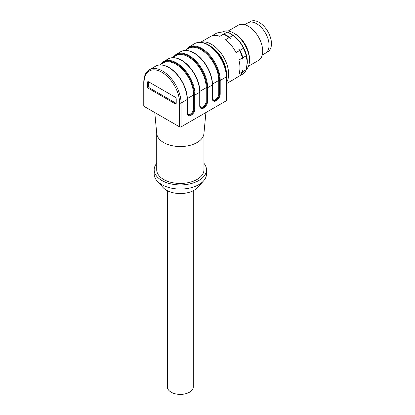 <?xml version="1.0" encoding="UTF-8"?>
<svg xmlns="http://www.w3.org/2000/svg" width="415" height="415" viewBox="0 0 415 415"><rect width="100%" height="100%" fill="white"/><g stroke="black" fill="none" stroke-linecap="round" stroke-linejoin="round"><path stroke-width="0.62" d="M193.286 190.713L193.286 386.915A12.953 7.475 180 0 1 185.292 393.825A12.953 7.475 180 0 1 171.177 392.206A12.953 7.475 180 0 1 167.385 386.915L167.385 190.713M248.481 66.218L258.493 60.44A20.314 11.729 -120 0 0 261.606 44.161A20.314 11.729 -120 0 0 248.331 26.259A20.314 11.729 -120 0 0 238.174 25.253L228.167 31.032M222.357 32.038L222.497 31.96A22.348 12.901 60 0 1 233.671 33.065L235.108 33.895A20.314 11.729 60 0 1 249.472 58.78L249.472 60.434A22.348 12.901 60 0 1 246.245 69.621M226.606 83.545L234.906 78.751A24.381 14.074 -120 0 0 235.995 77.999L239.559 75.94A24.381 14.074 60 0 0 242.443 71.837L242.651 70.415L242.858 71.598A24.381 14.074 60 0 1 239.969 75.701L239.803 75.732M200.533 42.294L210.524 36.525A24.381 14.074 -120 0 1 219.831 36.344L223.395 34.289A24.381 14.074 60 0 1 229.168 37.62L225.604 39.679A24.381 14.074 -120 0 1 235.995 52.601L239.559 50.547A24.381 14.074 60 0 1 242.443 57.981L238.879 60.04A24.381 14.074 -120 0 1 238.879 73.896L242.443 71.837M200.901 42.32A24.381 14.074 60 0 1 221.636 54.059A24.381 14.074 60 0 1 227.565 80.427A24.381 14.074 60 0 1 226.606 82.331M213.175 35.187A24.381 14.074 60 0 1 213.419 34.974L214.187 35.01L211.717 35.96M223.395 34.289L222.627 34.253L223.81 34.051A24.381 14.074 60 0 1 229.578 37.381L230.351 38.714L229.168 37.62M239.559 50.547L238.786 49.214L239.969 50.308A24.381 14.074 60 0 1 242.858 57.742L242.651 59.163L242.443 57.981M223.81 34.051L227.192 32.095A24.381 14.074 60 0 1 230.081 33.48A24.381 14.074 60 0 1 232.965 35.425L229.578 37.381M227.192 32.095C225.08 31.623 221.62 31.934 216.801 33.024L213.419 34.974M239.969 50.308L243.356 48.353A24.381 14.074 60 0 1 246.24 55.792L242.858 57.742M242.858 71.598L246.24 69.642A24.381 14.074 60 0 1 243.356 73.751L239.969 75.701M230.081 33.48L231.518 34.31A22.348 12.901 60 0 1 247.319 61.679A22.348 12.901 60 0 1 247.195 63.9M243.356 48.353C241.245 43.264 237.779 38.958 232.965 35.425M246.24 69.642L247.257 62.131L246.24 55.792M210.405 46.174A22.856 13.197 60 0 1 226.486 74.026M233.671 33.065A22.348 12.901 60 0 1 249.472 60.434M262.233 55.055L265.418 53.219A17.523 10.116 -120 0 0 265.418 32.982A17.523 10.116 -120 0 0 247.895 22.867L244.71 24.703M266.409 52.498L267.867 51.657A17.394 10.043 -120 0 0 270.533 37.718A17.394 10.043 -120 0 0 259.168 22.384A17.394 10.043 -120 0 0 250.473 21.523L249.01 22.369M175.13 97.136A1.525 0.882 60 0 1 176.209 99.003L176.209 103.148A1.525 0.882 60 0 1 175.893 103.849A1.525 0.882 60 0 1 175.13 103.771L148.554 88.426A1.525 0.882 60 0 1 147.475 86.564L147.475 82.414A1.525 0.882 60 0 1 147.792 81.719A1.525 0.882 60 0 1 148.554 81.791L175.13 97.136M147.475 82.414L148.373 81.895A1.525 0.882 60 0 1 148.388 81.714M176.193 103.335A1.525 0.882 60 0 1 176.027 103.252L175.13 103.771M148.554 88.426L149.452 87.913A1.525 0.882 60 0 1 148.373 86.045L147.475 86.564M148.373 81.895L148.373 86.045M149.452 87.913L176.027 103.252M181.054 126.891A1.017 0.586 180 0 1 179.617 126.891L179.617 103.044A25.144 14.515 -120 0 0 161.84 72.257A25.144 14.515 -120 0 0 144.062 82.518A1.017 0.586 180 0 1 143.766 82.103C143.974 75.852 145.878 71.722 149.483 69.715A26.155 15.101 60 0 1 162.561 71.012A26.155 15.101 60 0 1 181.054 103.044L181.054 126.891L226.31 100.767L226.606 100.108M154.178 169.813L154.178 173.963A26.155 15.101 0 0 0 157.109 180.904L162.971 187.445A19.557 11.288 0 0 0 180.338 193.546A19.557 11.288 0 0 0 197.706 187.445L203.568 180.904A26.155 15.101 0 0 0 206.494 173.963L206.494 169.813A26.155 15.101 180 0 1 198.832 180.494A26.155 15.101 180 0 1 170.326 183.767A26.155 15.101 180 0 1 154.178 169.813A26.155 15.101 180 0 1 156.72 163.323M157.109 180.904A26.155 15.101 0 0 0 198.832 184.639A26.155 15.101 0 0 0 203.568 180.904M203.957 163.323A26.155 15.101 180 0 1 206.494 169.813M156.72 133.277L156.72 169.813A23.619 13.638 0 0 0 180.338 183.451A23.619 13.638 0 0 0 203.957 169.813L203.957 133.277M154.764 112.543L156.756 133.646A23.619 13.638 0 0 0 180.338 146.542A23.619 13.638 0 0 0 203.921 133.646L205.913 112.543M144.062 82.518L144.062 106.365L179.617 126.891M144.062 106.365A1.017 0.586 180 0 1 143.766 105.95L143.766 82.103M198.038 81.714A25.144 14.515 -120 0 0 189.525 66.971M199.869 91.357L206.198 87.705L206.198 101.182A4.57 2.64 -60 0 1 202.961 106.78A4.57 2.64 -60 0 1 199.906 106.027M172.339 57.69L175.846 55.667A25.144 14.515 60 0 1 195.221 62.4A25.144 14.515 60 0 1 206.198 87.705A0.508 0.296 180 0 1 206.914 87.705L206.914 101.182A5.079 2.931 -60 0 1 203.324 107.402A5.079 2.931 -60 0 1 200.782 107.651L199.88 105.535A0.508 0.296 180 0 1 199.729 105.742L199.729 92.265A26.155 15.101 -120 0 0 181.236 60.227A26.155 15.101 -120 0 0 168.158 58.935L163.489 61.628A26.155 15.101 60 0 1 176.567 62.924A26.155 15.101 60 0 1 195.06 94.962L195.06 108.44A5.587 3.227 -60 0 1 191.113 115.282A5.587 3.227 -60 0 1 187.16 112.999L187.16 99.522L181.054 103.044A1.017 0.586 0 0 1 179.617 103.044M206.198 101.182A0.508 0.296 180 0 1 206.914 101.182A0.508 0.296 0 0 0 207.63 101.182A5.587 3.227 -60 0 1 203.682 108.025A5.587 3.227 -60 0 1 199.729 105.742M173.667 56.922A25.647 14.81 60 0 1 188.778 56.29A25.647 14.81 60 0 1 206.914 87.705A0.508 0.296 0 0 0 207.63 87.705L207.63 101.182M189.136 55.667A26.155 15.101 60 0 1 207.63 87.705L212.304 85.008A26.155 15.101 -120 0 0 193.805 52.97A26.155 15.101 -120 0 0 180.727 51.678L176.059 54.37A26.155 15.101 60 0 1 189.136 55.667M199.729 91.85A0.508 0.296 180 0 1 199.729 92.265L195.06 94.962A0.508 0.296 0 0 1 194.345 94.962A0.508 0.296 0 0 0 193.623 94.962L193.623 108.44A4.57 2.64 -60 0 1 190.392 114.037A4.57 2.64 -60 0 1 187.336 113.285M226.31 100.767L226.31 76.92A26.155 15.101 -120 0 0 207.811 44.882A26.155 15.101 -120 0 0 194.734 43.591L188.628 47.113A26.155 15.101 60 0 1 201.706 48.41A26.155 15.101 60 0 1 220.204 80.448A0.508 0.296 180 0 1 219.483 80.448L219.483 93.925A5.079 2.931 -60 0 1 215.893 100.145A5.079 2.931 -60 0 1 213.352 100.394L212.449 98.277A0.508 0.296 180 0 1 212.304 98.485L212.304 85.008A0.508 0.296 180 0 0 212.449 84.8C212.703 73.58 203.905 58.333 194.059 52.944C188.929 50.065 184.483 49.639 180.727 51.678M194.734 43.591C198.635 41.505 203.163 41.92 208.32 44.836C218.14 50.225 226.844 65.305 226.606 76.505A1.017 0.586 -0 0 1 226.31 76.92L220.204 80.448L220.204 93.925A5.587 3.227 -60 0 1 216.251 100.767A5.587 3.227 -60 0 1 212.304 98.485M212.439 84.1L218.767 80.448L218.767 93.925A4.57 2.64 -60 0 1 215.535 99.522A4.57 2.64 -60 0 1 212.475 98.77M184.908 50.433L188.415 48.41A25.144 14.515 60 0 1 207.791 55.143A25.144 14.515 60 0 1 218.767 80.448A0.508 0.296 0 0 1 219.483 80.448A25.647 14.81 60 0 0 201.348 49.032A25.647 14.81 60 0 0 186.236 49.665M210.607 74.456A25.144 14.515 -120 0 0 202.095 59.713M218.767 93.925A0.508 0.296 180 0 1 219.483 93.925A0.508 0.296 0 0 0 220.204 93.925M212.304 84.593A0.508 0.296 180 0 1 212.449 84.8L212.449 98.277M187.16 99.107A0.508 0.296 180 0 1 187.16 99.522A26.155 15.101 -120 0 0 168.666 67.484A26.155 15.101 -120 0 0 155.589 66.193L149.483 69.715M187.3 98.614L193.623 94.962A25.144 14.515 60 0 0 182.652 69.658A25.144 14.515 60 0 0 163.277 62.924L159.77 64.948M185.469 88.971A25.144 14.515 -120 0 0 176.956 74.228M161.098 64.18A25.647 14.81 60 0 1 176.209 63.547A25.647 14.81 60 0 1 194.345 94.962L194.345 108.44A5.079 2.931 -60 0 1 190.755 114.659A5.079 2.931 -60 0 1 188.213 114.908L187.31 112.792A0.508 0.296 180 0 1 187.16 112.999M193.623 108.44A0.508 0.296 180 0 1 194.345 108.44A0.508 0.296 0 0 0 195.06 108.44M247.319 61.679L247.319 62.131M199.88 105.535L199.88 92.057C200.134 80.837 191.331 65.591 181.49 60.201C176.354 57.322 171.914 56.897 168.158 58.935M172.889 57.374L176.059 54.37M185.458 50.116L188.628 47.113M226.606 76.505L226.606 99.937M160.32 64.631L163.489 61.628M187.31 112.792L187.31 99.315C187.564 88.094 178.761 72.848 168.921 67.458C163.785 64.579 159.344 64.154 155.589 66.193"/></g></svg>
